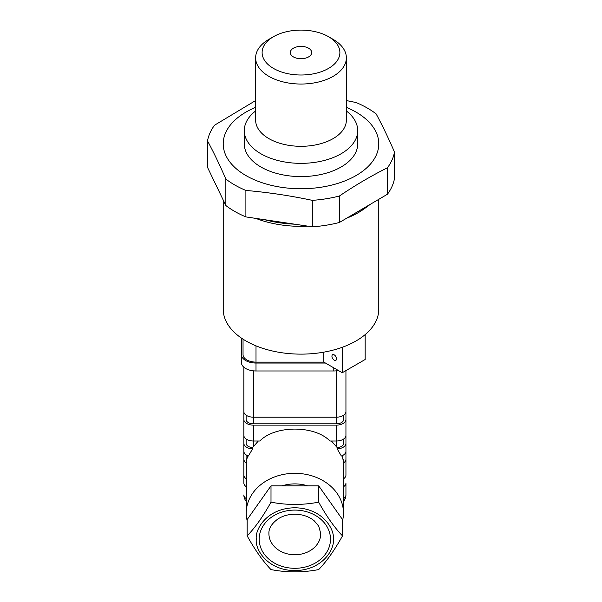<?xml version="1.0" encoding="UTF-8"?>
<svg xmlns="http://www.w3.org/2000/svg" width="602" height="602" viewBox="0 0 602 602"><rect width="100%" height="100%" fill="white"/><g stroke="black" fill="none" stroke-linecap="round" stroke-linejoin="round"><path stroke-width="0.9" d="M223.222 200.06L223.222 309.225A77.778 44.902 0 0 0 246 340.98A77.778 44.902 0 0 0 330.761 350.71A77.778 44.902 0 0 0 378.778 309.225L378.778 199.33M323.831 352.155L323.831 362.103L256.008 362.103A12.966 7.487 180 0 1 243.042 354.616L243.042 339.174M323.831 362.103L342.252 372.728L365.166 359.499L365.166 334.607M334.23 360.162A3.243 1.874 -120 0 0 335.848 360.327A3.243 1.874 -120 0 0 335.848 356.58A3.243 1.874 -120 0 0 332.605 354.713A3.243 1.874 -120 0 0 332.108 357.31A3.243 1.874 -120 0 0 334.23 360.162M342.252 372.728L342.252 347.294M255.632 110.964A56.716 32.741 0 0 0 244.284 130.611L244.284 143.84A56.716 32.741 0 0 0 260.899 166.995A56.716 32.741 0 0 0 322.702 174.098A56.716 32.741 0 0 0 357.716 143.84L357.716 130.611A56.716 32.741 0 0 0 346.368 110.964M346.368 107.367A77.778 44.902 180 0 1 356 112.092A77.778 44.902 180 0 1 352.938 177.266A77.778 44.902 180 0 1 240.379 171.976A77.778 44.902 180 0 1 255.632 107.367M244.284 130.611A56.716 32.741 0 0 0 260.899 153.766A56.716 32.741 0 0 0 322.702 160.862A56.716 32.741 0 0 0 357.716 130.611M328.496 36.677L333.079 39.326A45.368 26.195 180 0 1 346.368 57.845A45.368 26.195 180 0 1 318.36 82.045A45.368 26.195 180 0 1 268.921 76.364A45.368 26.195 180 0 1 255.632 57.845A45.368 26.195 180 0 1 268.921 39.326L273.504 36.677A38.889 22.455 0 0 0 273.504 68.432A38.889 22.455 0 0 0 328.496 68.432A38.889 22.455 0 0 0 328.496 36.677A38.889 22.455 0 0 0 273.504 36.677M293.437 56.919A10.693 6.178 0 0 0 305.094 58.259A10.693 6.178 0 0 0 311.693 52.555A10.693 6.178 0 0 0 301 46.377A10.693 6.178 0 0 0 290.307 52.555A10.693 6.178 0 0 0 293.437 56.919M346.368 100.564L356.106 102.536A93.98 54.263 180 0 1 367.453 108.119A93.98 54.263 180 0 1 376.145 113.906C382.262 125.224 388.373 137.941 394.483 152.065A93.98 54.263 180 0 1 387.455 167.77L387.455 194.228A93.98 54.263 180 0 0 394.483 178.523L394.483 152.065M255.632 100.549L214.545 125.208A93.98 54.263 180 0 0 207.517 140.913C213.627 152.231 219.738 164.956 225.855 179.08L225.855 205.538A93.98 54.263 180 0 0 245.894 216.908L312.31 226.819A93.98 54.263 180 0 0 339.385 222.477L387.455 194.228M245.894 216.908L245.894 190.443A93.98 54.263 180 0 1 225.855 179.08M245.894 190.443C268.033 192.347 290.172 195.65 312.31 200.353L312.31 226.819M339.385 222.477L339.385 196.019A93.98 54.263 180 0 1 312.31 200.353M339.385 196.019C355.406 185.198 371.434 175.784 387.455 167.77M255.79 218.383A81.022 46.775 0 0 0 307.968 226.171M346.639 218.217A81.022 46.775 0 0 0 364.91 208.315L367.86 206.132M264.594 219.7C274.166 222.243 284.204 223.741 294.717 224.192M354.081 213.845L369.38 205.034M207.517 140.913L207.517 167.379L225.855 205.538M241.425 338.091L241.425 362.554A14.583 8.42 0 0 0 256.008 370.975L333.786 370.975A14.583 8.42 0 0 0 338.437 370.531M241.425 354.616A14.583 8.42 0 0 0 256.008 363.036L325.456 363.036M247.159 535.87L247.159 535.87C255.075 550.108 263.021 561.342 270.998 569.582C286.785 572.622 302.678 572.622 318.669 569.59C326.593 561.425 334.539 550.19 342.508 535.878L342.523 519.564L318.684 485.844L271.005 485.837L247.174 519.541L247.159 535.87C255.128 527.63 263.074 516.396 270.998 502.166L271.005 485.837M342.508 535.878C334.592 527.713 326.645 516.478 318.669 502.166L318.684 485.844M318.669 502.166C302.678 505.198 286.785 505.198 270.998 502.166M247.166 520.73A48.611 39.694 0 0 1 246.241 512.994A48.611 39.694 0 0 1 246.241 512.972A48.611 39.694 0 0 1 292.625 473.353A48.611 39.694 0 0 1 343.253 509.36A48.611 39.694 0 0 1 343.464 513.039A48.611 39.694 0 0 1 342.523 520.79M307.66 485.844A35.646 29.107 180 0 0 282.037 485.837M345.939 443.343A9.722 5.614 0 0 1 337.203 448.926L341.372 456.038A9.722 5.614 0 0 0 345.939 451.282L345.939 435.404A9.722 5.614 180 0 1 336.217 441.018L329.971 441.018C314.613 425.117 275.144 425.117 259.786 441.018L253.577 441.018A9.722 5.614 180 0 1 243.855 435.404L243.855 459.221A9.722 5.614 0 0 0 246.474 463.051L246.474 460.53A7.563 4.364 180 0 1 246.09 459.153L246.09 454.864M243.855 451.282A9.722 5.614 0 0 0 248.385 456.023L252.562 448.926A9.722 5.614 0 0 1 243.855 443.343L243.855 451.282M345.939 371.81L345.939 419.526A9.722 5.614 180 0 1 336.217 425.14L253.577 425.14A9.722 5.614 180 0 1 243.855 419.526L243.855 411.587A9.722 5.614 0 0 0 253.577 417.201L336.217 417.201A9.722 5.614 0 0 0 345.939 411.587L345.939 370.599M331.439 441.018L337.203 447.61A7.457 4.304 0 0 0 343.667 443.343L343.667 439.008M246.12 439.008L246.12 443.343A7.457 4.304 0 0 0 252.562 447.602L258.318 441.018M337.203 448.926L337.203 447.61M243.855 395.627L243.855 443.343M252.562 447.602L252.562 448.926M247.761 455.782L246.474 460.53M343.667 459.221L343.667 459.213A7.457 4.304 180 0 1 343.667 459.221A7.457 4.304 180 0 1 343.29 460.575L341.989 455.797M343.486 478.823A9.722 5.614 0 0 0 345.939 475.091L345.939 459.221A9.722 5.614 0 0 1 343.283 463.073L343.29 460.575M345.939 459.221L345.939 451.282M343.283 463.073L343.464 513.039M243.855 459.221L243.855 475.091A9.722 5.614 0 0 0 246.263 478.793M246.241 512.972L246.474 463.051M343.479 483.993A7.457 4.304 0 0 0 343.667 483.03L343.667 478.695M246.12 483.03L246.12 478.695L246.12 483.03A7.457 4.304 0 0 0 246.256 483.85M246.256 486.725A9.722 5.614 180 0 1 243.855 483.03L243.855 435.321M243.855 447.226L243.855 483.03M343.471 498.674A9.722 5.614 0 0 0 345.939 494.942L345.939 483.03A9.722 5.614 180 0 1 343.479 486.762M343.471 501.413A9.722 9.722 0 0 0 345.939 494.942L345.939 483.03M243.855 411.587L243.855 367.205M343.667 419.526L343.667 415.192L343.667 419.526A7.457 4.304 180 0 1 336.217 423.831L253.577 423.831A7.457 4.304 180 0 1 246.12 419.526L246.12 415.192M345.939 435.404L345.939 419.526M256.324 539.189C254.781 548.384 266.332 570.199 294.822 570.628C323.312 570.207 334.862 548.399 333.32 539.211C334.862 530.016 323.312 508.201 294.822 507.772C266.332 508.193 254.781 530.001 256.324 539.189M256.008 362.103L256.008 345.857M255.632 57.845L255.632 120.114A45.368 26.195 0 0 0 301 146.309A45.368 26.195 0 0 0 346.368 120.114L346.368 57.845M333.786 370.975L333.786 367.845M256.008 370.975L256.008 363.036M336.217 446.285L336.217 425.14M253.577 446.24L253.577 425.14M246.248 501.323A9.722 9.722 0 0 1 243.855 494.942A9.722 5.614 0 0 0 246.248 498.629M336.217 423.831L336.217 370.855M253.577 423.831L253.577 370.855M268.913 533.568A25.924 21.168 180 0 0 294.822 554.758A25.924 21.168 180 0 0 320.761 533.605A25.924 21.168 180 0 0 320.761 533.59L318.729 526.163L314.282 520.865C309.977 517.223 304.514 515.049 297.885 514.341C290.397 513.792 283.805 515.289 278.116 518.841C271.72 523.499 268.65 528.413 268.913 533.568M330.483 539.204A35.646 29.107 0 0 1 277.01 564.405A35.646 29.107 0 0 1 277.01 513.988A35.646 29.107 0 0 1 330.483 539.204"/></g></svg>
